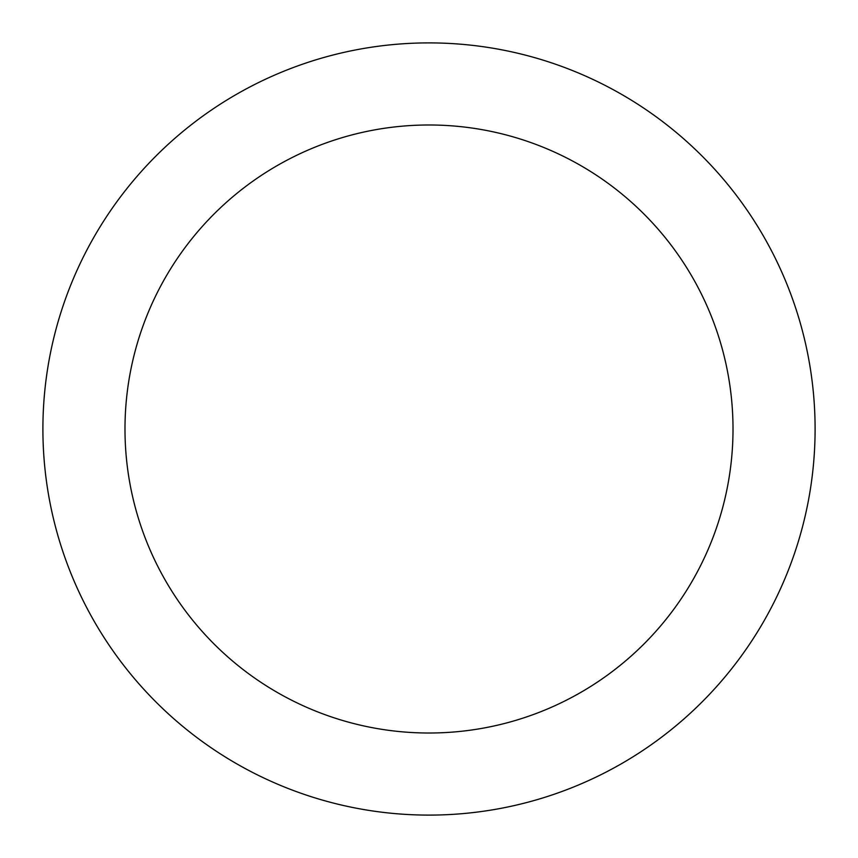 <?xml version="1.0" encoding="UTF-8"?>
<svg xmlns="http://www.w3.org/2000/svg" width="858" height="858" viewBox="0 0 858 858"><rect width="100%" height="100%" fill="white"/><g stroke="black" fill="none" stroke-linecap="round" stroke-linejoin="round"><path stroke-width="1.29" d="M815.1 429A386.1 386.1 0 0 1 429 815.1A386.1 386.1 0 0 1 42.9 429A386.1 386.1 0 0 1 429 42.9A386.1 386.1 0 0 1 815.1 429M124.989 429A304.011 304.011 0 0 1 429 124.989A304.011 304.011 0 0 1 733.011 429A304.011 304.011 0 0 1 429 733.011A304.011 304.011 0 0 1 124.989 429"/></g></svg>
